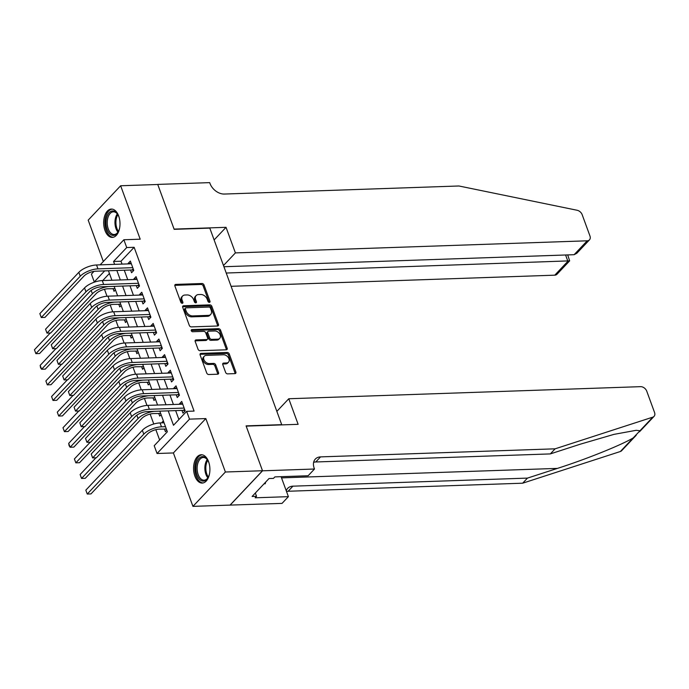 <?xml version="1.0" encoding="UTF-8"?>
<svg xmlns="http://www.w3.org/2000/svg" width="689" height="689" viewBox="0 0 689 689"><rect width="100%" height="100%" fill="white"/><g stroke="black" fill="none" stroke-linecap="round" stroke-linejoin="round"><path stroke-width="1.03" d="M209.353 302.368A1.249 0.887 43.4 0 0 209.981 301.257L204.022 284.988A1.783 1.266 43.4 0 0 202.006 283.506L175.781 284.411A1.783 1.266 43.4 0 0 175.04 284.721A1.783 1.266 43.4 0 0 174.885 285.987L180.837 302.256A1.249 0.887 43.4 0 0 182.878 302.187L182.103 300.085A5.701 4.056 43.4 0 1 182.619 296.003A5.701 4.056 43.4 0 1 184.979 295.021L187.158 294.952A5.701 4.056 43.4 0 1 193.618 299.689L194.384 301.791A1.249 0.887 43.4 0 0 196.425 301.722L195.659 299.62A5.701 4.056 43.4 0 1 196.176 295.538A5.701 4.056 43.4 0 1 198.527 294.556L200.714 294.487A5.701 4.056 43.4 0 1 207.165 299.224L207.94 301.326A1.249 0.887 43.4 0 0 209.353 302.368M209.146 302.35A1.249 0.887 43.4 0 0 209.103 302.187L203.152 285.918A1.783 1.266 43.4 0 0 201.128 284.436L174.903 285.341A1.783 1.266 43.4 0 0 174.782 285.349M182.051 303.281A1.249 0.887 43.4 0 0 181.999 303.117L181.233 301.015L182.103 300.085M195.598 302.815A1.249 0.887 43.4 0 0 195.547 302.652L194.78 300.55L195.659 299.62M208.586 461.664A14.168 8.156 -92 0 0 201.257 454.749A14.168 8.156 -92 0 0 194.901 476.159A14.168 8.156 -92 0 0 202.23 483.067A14.168 8.156 -92 0 0 208.586 461.664M118.68 215.984A14.168 8.156 -92 0 0 111.351 209.068A14.168 8.156 -92 0 0 104.995 230.471A14.168 8.156 -92 0 0 112.324 237.386A14.168 8.156 -92 0 0 118.68 215.984M225.604 372.387A1.783 1.266 43.4 0 0 227.628 373.869L234.983 373.619A1.783 1.266 43.4 0 0 235.716 373.309A1.783 1.266 43.4 0 0 235.879 372.034L229.265 353.965A1.783 1.266 43.4 0 0 227.249 352.484L201.024 353.388A1.783 1.266 43.4 0 0 200.284 353.698A1.783 1.266 43.4 0 0 200.129 354.973L206.734 373.033A1.783 1.266 43.4 0 0 208.758 374.515L217.646 374.213A1.783 1.266 43.4 0 0 218.379 373.903A1.783 1.266 43.4 0 0 218.542 372.628L215.709 364.894A1.783 1.266 43.4 0 0 213.693 363.413L209.284 363.568A4.771 3.393 43.4 0 1 204.521 360.838A4.771 3.393 43.4 0 1 204.314 356.196A4.771 3.393 43.4 0 1 206.287 355.378L223.555 354.783A4.771 3.393 43.4 0 1 228.317 357.513A4.771 3.393 43.4 0 1 228.524 362.156A4.771 3.393 43.4 0 1 226.552 362.974L223.675 363.077A1.783 1.266 43.4 0 0 222.935 363.379A1.783 1.266 43.4 0 0 222.78 364.653L225.604 372.387M262.5 470.733L230.048 505.097L192.937 506.372L225.389 472.008L262.5 470.733L246.094 425.88L281.715 424.657L209.792 228.111L174.162 229.334L157.755 184.488L120.644 185.763L140.194 239.195L123.865 239.755L126.716 247.549L134.14 247.299L194.083 411.083L186.659 411.342L189.509 419.136L157.058 453.508L154.207 445.714L167.358 431.779L159.814 411.152M225.389 472.008L205.839 418.576L189.509 419.136M217.56 326A1.783 1.266 43.4 0 0 218.292 325.69A1.783 1.266 43.4 0 0 218.456 324.416L211.842 306.347A1.783 1.266 43.4 0 0 209.826 304.865L183.593 305.77A1.783 1.266 43.4 0 0 182.861 306.08A1.783 1.266 43.4 0 0 182.697 307.354L189.311 325.415A1.783 1.266 43.4 0 0 191.327 326.896L217.56 326M220.558 330.16L227.163 348.229A1.783 1.266 43.4 0 1 227.008 349.495A1.783 1.266 43.4 0 1 226.268 349.805L200.043 350.71A1.783 1.266 43.4 0 1 198.027 349.228L195.194 341.494A1.783 1.266 43.4 0 1 195.357 340.22A1.783 1.266 43.4 0 1 196.089 339.91L206.726 339.548A1.783 1.266 43.4 0 0 207.467 339.238A1.783 1.266 43.4 0 0 207.622 337.963L205.744 332.839A1.783 1.266 43.4 0 0 203.729 331.357L192.653 331.736A1.249 0.887 43.4 0 1 191.869 329.592L218.534 328.679A1.783 1.266 43.4 0 1 220.558 330.16L219.679 331.09L226.293 349.151L227.163 348.229M120.644 185.763L88.192 220.135L103.333 261.501M162.182 422.857L161.993 422.34L163.887 422.279M164.421 428.971L165.42 431.702L166.798 430.237M158.711 413.374L159.71 416.104L161.088 414.64M153.001 397.777L154 400.507L155.378 399.043M147.291 382.171L148.29 384.901L149.677 383.446M141.589 366.574L142.589 369.304L143.967 367.84M135.879 350.977L136.878 353.707L138.256 352.243M130.169 335.379L131.168 338.11L132.546 336.645M124.459 319.782L125.458 322.512L126.836 321.048M118.749 304.176L119.748 306.906L121.135 305.451M130.583 270.002L131.582 272.732L133.778 270.407L130.35 261.053L128.163 263.37L128.343 263.887M136.293 285.599L137.292 288.329L139.488 286.013L136.06 276.651L133.864 278.976L134.054 279.484M142.003 301.196L143.002 303.927L145.19 301.61L141.77 292.248L139.574 294.573L139.764 295.081M147.713 316.802L148.712 319.532L150.9 317.207L147.48 307.845L145.284 310.171L145.474 310.679M153.414 332.399L154.414 335.13L156.61 332.804L153.182 323.442L150.994 325.768L151.175 326.276M159.125 347.997L160.124 350.727L162.32 348.401L158.892 339.048L156.704 341.365L156.885 341.882M164.835 363.594L165.834 366.324L168.03 364.007L164.602 354.646L162.406 356.962L162.595 357.479M170.545 379.191L171.544 381.921L173.731 379.605L170.312 370.243L168.116 372.568L168.305 373.076M176.255 394.797L177.254 397.527L179.441 395.202L176.022 385.84L173.826 388.165L174.016 388.674M134.14 247.299L120.988 261.234L122.039 264.102M124.278 270.217L127.741 279.7M129.98 285.814L133.451 295.297M135.69 301.42L139.161 310.894M141.4 317.018L144.871 326.5M147.11 332.615L150.581 342.097M152.82 348.212L156.282 357.694M158.522 363.809L161.993 373.292M164.232 379.415L167.703 388.889M169.942 395.012L173.413 404.495M175.652 410.61L178.916 419.541M181.956 410.394L182.955 413.124L185.152 410.799L181.724 401.437L179.536 403.763L179.717 404.271M104.478 289.277L107.019 296.227M110.18 304.874L112.729 311.833M115.89 320.471L118.439 327.43M121.6 336.068L124.141 343.027M127.31 351.674L129.851 358.624M133.02 367.271L135.561 374.222M138.722 382.869L141.271 389.828M144.432 398.466L146.981 405.425M150.142 414.063L153.776 424.002M155.852 429.669L159.624 439.97M109.43 273.473L102.739 280.561M113.048 288.579L114.038 291.309L115.425 289.845M161.993 422.34L163.371 420.876M205.839 418.576L173.387 452.949L192.937 506.372M173.387 452.949L157.058 453.508M95.177 281.887L94.264 281.922L91.413 274.119L94.005 271.371M168.228 410.868L173.499 425.277L186.659 411.342M126.716 247.549L113.564 261.484L114.615 264.352M116.854 270.476L120.325 279.958M122.564 286.073L126.027 295.555M128.266 301.67L131.737 311.152M133.976 317.267L137.447 326.75M139.686 332.873L143.157 342.347M145.396 348.47L148.867 357.953M151.106 364.068L154.569 373.55M156.808 379.665L160.279 389.147M162.518 395.262L165.989 404.744M100.163 264.852L123.865 239.755M104.676 270.889L94.264 281.922M157.574 405.037L154.103 395.555M151.864 389.44L148.402 379.958M146.163 373.834L142.692 364.36M140.453 358.237L136.982 348.755M134.743 342.64L131.272 333.157M129.032 327.042L125.562 317.56M123.322 311.445L119.86 301.963M117.621 295.839L114.15 286.366M111.911 280.242L108.44 270.76M120.988 261.234L113.564 261.484M128.163 263.37L131.16 263.267M133.864 278.976L136.87 278.873M139.574 294.573L142.58 294.47M145.284 310.171L148.29 310.067M150.994 325.768L154 325.664M156.704 341.365L159.702 341.262M162.406 356.962L165.412 356.868M168.116 372.568L171.122 372.465M173.826 388.165L176.832 388.062M179.536 403.763L182.542 403.659M196.176 295.538L195.297 296.468A5.701 4.056 43.4 0 0 194.78 300.55M182.619 296.003L181.741 296.933A5.701 4.056 43.4 0 0 181.233 301.015M217.681 325.992A1.783 1.266 43.4 0 0 217.578 325.346L210.963 307.277A1.783 1.266 43.4 0 0 208.948 305.795L182.723 306.7A1.783 1.266 43.4 0 0 182.602 306.708M210.421 308.104A1.249 0.887 43.4 0 0 209.008 307.07L185.987 307.854A1.249 0.887 43.4 0 0 185.358 308.965L186.168 311.187A5.701 4.056 43.4 0 0 192.627 315.924L208.362 315.381A5.701 4.056 43.4 0 0 210.713 314.399A5.701 4.056 43.4 0 0 211.23 310.326L210.421 308.104M185.47 308.069L184.592 308.999A1.249 0.887 43.4 0 0 184.48 309.895L185.358 308.965M210.713 314.399L209.835 315.329A5.701 4.056 43.4 0 1 207.484 316.311L191.749 316.854A5.701 4.056 43.4 0 1 185.289 312.117L184.48 309.895M226.388 349.797A1.783 1.266 43.4 0 0 226.293 349.151M207.467 339.238L206.588 340.168A1.783 1.266 43.4 0 1 205.847 340.478L195.211 340.84A1.783 1.266 43.4 0 0 195.09 340.848M191.189 330.513L217.664 329.609L218.534 328.679M217.767 339.169A4.771 3.393 43.4 0 0 219.731 338.351A4.771 3.393 43.4 0 0 219.533 333.709A4.771 3.393 43.4 0 0 214.77 330.978L208.681 331.185A1.783 1.266 43.4 0 0 207.949 331.495A1.783 1.266 43.4 0 0 207.785 332.77L209.663 337.894A1.783 1.266 43.4 0 0 211.687 339.376L217.767 339.169L216.889 340.099A4.771 3.393 43.4 0 0 218.861 339.272L219.731 338.351M207.949 331.495L207.07 332.425A1.783 1.266 43.4 0 0 206.907 333.7L207.785 332.77M216.889 340.099L210.808 340.306A1.783 1.266 43.4 0 1 208.784 338.824L206.907 333.7M219.679 331.09A1.783 1.266 43.4 0 0 217.664 329.609M228.524 362.156L227.646 363.086A4.771 3.393 43.4 0 1 225.673 363.904L222.797 364.007A1.783 1.266 43.4 0 0 222.676 364.016M204.314 356.196L203.444 357.126A4.771 3.393 43.4 0 0 203.643 361.768A4.771 3.393 43.4 0 0 208.405 364.498L209.284 363.568M217.767 374.205A1.783 1.266 43.4 0 0 217.664 373.559L214.83 365.825A1.783 1.266 43.4 0 0 212.815 364.343L208.405 364.498M235.104 373.61A1.783 1.266 43.4 0 0 235.001 372.964L228.386 354.895A1.783 1.266 43.4 0 0 226.371 353.414L200.146 354.318A1.783 1.266 43.4 0 0 200.025 354.327M114.994 288.682L107.923 288.76A9.078 3.669 159.9 0 0 96.115 293.66L39.592 353.526L35.88 353.655L92.404 293.781A13.625 5.512 -20.1 0 1 108.483 286.555M34.45 349.754L35.88 353.655L34.45 349.754L50.263 333.002M39.841 313.616L41.271 317.517L39.841 313.616L78.83 272.327A13.625 5.512 -20.1 0 1 96.538 264.981L131.349 263.784M133.692 270.493L132.081 269.95L95.771 271.199A9.078 3.669 159.9 0 0 83.963 276.1L44.983 317.388L41.271 317.517L80.251 276.229A13.625 5.512 -20.1 0 1 97.967 268.874L132.779 267.676M132.081 269.95L133.184 268.788M119.628 228.016A12.256 7.054 88 0 1 118.284 231.719A12.256 7.054 88 0 1 109.827 233.881A12.256 7.054 88 0 1 106.726 217.207A12.256 7.054 88 0 1 116.226 212.496A12.256 7.054 88 0 1 117.69 214.313A12.256 7.054 88 0 1 119.275 217.922M117.888 214.641A11.351 6.537 -92 0 0 116.734 213.263A11.351 6.537 -92 0 0 113.375 211.816A11.351 6.537 -92 0 0 107.363 220.411A11.351 6.537 -92 0 0 110.808 233.063A11.351 6.537 -92 0 0 114.159 234.51A11.351 6.537 -92 0 0 118.465 231.383M119.946 222.22A8.079 4.651 -92 0 0 119.998 223.675M112.307 209.137A14.073 8.104 -92 0 0 105.064 219.972A14.073 8.104 -92 0 0 109.353 235.466A14.073 8.104 -92 0 0 113.272 237.257M209.534 473.696A12.256 7.054 88 0 1 208.19 477.408A12.256 7.054 88 0 1 199.732 479.561A12.256 7.054 88 0 1 196.632 462.887A12.256 7.054 88 0 1 206.132 458.176A12.256 7.054 88 0 1 207.596 459.994A12.256 7.054 88 0 1 209.18 463.602M207.794 460.321A11.351 6.537 -92 0 0 206.64 458.943A11.351 6.537 -92 0 0 203.281 457.496A11.351 6.537 -92 0 0 197.269 466.091A11.351 6.537 -92 0 0 200.714 478.743A11.351 6.537 -92 0 0 204.065 480.19A11.351 6.537 -92 0 0 208.371 477.064M209.861 467.9A8.079 4.651 -92 0 0 209.904 469.364M202.213 454.818A14.073 8.104 -92 0 0 194.97 465.652A14.073 8.104 -92 0 0 199.259 481.146A14.073 8.104 -92 0 0 203.177 482.937M264.033 483.824L265.205 483.781L265.739 482.016M231.091 286.305L554.766 275.178L567.882 261.286L565.574 254.99M226.233 273.033L569.648 260.855L557.013 274.239A5.452 3.876 -136.6 0 1 554.766 275.178M226.035 227.318L235.397 252.897L587.217 240.805A5.452 3.876 43.4 0 0 589.465 239.867A5.452 3.876 43.4 0 0 589.956 235.974L582.171 214.684A5.452 3.876 43.4 0 0 577.115 210.257L458.934 185.987L224.381 194.048A12.712 9.035 -136.6 0 1 209.999 183.481L209.68 182.628L157.729 184.411L174.076 229.101L226.035 227.318L214.124 239.936M235.397 252.897L223.486 265.523M223.925 266.729L574.109 254.697L587.217 240.805M589.465 239.867L576.831 253.251L574.109 254.697M567.702 254.913L569.648 260.855M636.223 435.259L621.607 450.735A5.452 3.876 -136.6 0 1 620.376 451.502L522.667 483.196L527.464 478.106L557.427 468.391C585.831 459.348 621.616 444.956 633.208 437.911L639.995 430.728L636.171 430.306L613.959 434.371L580.276 444.198L550.313 453.913L315.769 461.974A12.712 9.035 43.4 0 0 313.641 462.302M288.769 398.75L640.589 386.658A5.452 3.876 43.4 0 1 646.756 391.18L654.55 412.478A5.452 3.876 43.4 0 1 654.059 416.371A5.452 3.876 43.4 0 1 652.827 417.138L555.119 448.823L320.566 456.885A12.712 9.035 43.4 0 0 315.321 459.081A12.712 9.035 43.4 0 0 314.175 468.167L314.485 469.02L262.535 470.811L246.18 426.121L298.13 424.329L288.769 398.75L276.857 411.367M314.485 469.02L308.129 475.754L274.877 476.9L273.473 478.381L269.02 478.536L252.096 496.468L256.549 496.313L255.145 497.802L288.398 496.657L282.034 503.392L230.048 505.097M230.083 505.175L262.535 470.811M550.313 453.913L555.119 448.823M522.667 483.196L288.123 491.257A12.712 9.035 43.4 0 0 286.495 491.455M286.236 490.749A12.712 9.035 43.4 0 1 287.675 488.363A12.712 9.035 43.4 0 1 292.92 486.167L527.464 478.106M288.398 496.657L281.086 476.685M256.549 496.313L255.343 493.023M120.704 304.28L113.633 304.357A9.078 3.669 159.9 0 0 101.826 309.258L45.293 369.123L41.59 369.252L98.114 309.387A13.625 5.512 -20.1 0 1 114.193 302.152M40.16 365.351L41.59 369.252L40.556 367.693L40.16 365.351L55.973 348.6M126.414 319.885L119.335 319.954A9.078 3.669 159.9 0 0 107.527 324.855L51.003 384.72L47.291 384.85L103.824 324.984A13.625 5.512 -20.1 0 1 119.903 317.758M45.87 380.948L47.291 384.85L45.87 380.948L61.683 364.197M132.124 335.483L125.045 335.552A9.078 3.669 159.9 0 0 113.237 340.452L56.713 400.318L53.001 400.447L109.525 340.581A13.625 5.512 -20.1 0 1 125.613 333.355M51.572 396.545L53.001 400.447L51.572 396.545L67.393 379.803M137.834 351.08L130.755 351.149A9.078 3.669 159.9 0 0 118.947 356.049L62.423 415.923L58.711 416.044L115.235 356.179A13.625 5.512 -20.1 0 1 131.323 348.953M57.282 412.151L58.711 416.044L57.282 412.151L73.103 395.4M45.552 329.213L46.981 333.114L45.552 329.213L84.54 287.924A13.625 5.512 -20.1 0 1 102.248 280.578L137.059 279.381M139.402 286.099L137.783 285.547L101.481 286.796A9.078 3.669 159.9 0 0 89.673 291.697L50.693 332.985L46.981 333.114L85.961 291.826A13.625 5.512 -20.1 0 1 103.677 284.479L138.489 283.282M137.783 285.547L138.885 284.385M51.262 344.819L52.683 348.712L51.262 344.819L90.242 303.522A13.625 5.512 -20.1 0 1 107.958 296.175L142.769 294.978M145.112 301.696L143.493 301.153L107.191 302.393A9.078 3.669 159.9 0 0 95.383 307.294L56.395 348.591L52.683 348.712L91.671 307.423A13.625 5.512 -20.1 0 1 109.379 300.077L144.19 298.88M143.493 301.153L144.595 299.982M56.972 360.416L58.393 364.317L56.972 360.416L95.952 319.128A13.625 5.512 -20.1 0 1 113.668 311.772L148.471 310.575M150.822 317.293L149.203 316.751L112.901 317.999A9.078 3.669 159.9 0 0 101.094 322.891L62.105 364.188L58.393 364.317L97.382 323.02A13.625 5.512 -20.1 0 1 115.089 315.674L149.901 314.477M149.203 316.751L150.305 315.579M62.673 376.013L64.103 379.915L62.673 376.013L101.662 334.725A13.625 5.512 -20.1 0 1 119.369 327.37L154.181 326.173M156.524 332.89L154.913 332.348L118.611 333.597A9.078 3.669 159.9 0 0 106.804 338.497L67.815 379.785L64.103 379.915L103.092 338.626A13.625 5.512 -20.1 0 1 120.799 331.271L155.611 330.074M154.913 332.348L156.015 331.176M143.536 366.677L136.465 366.755A9.078 3.669 159.9 0 0 124.657 371.655L68.133 431.521L64.421 431.65L120.945 371.776A13.625 5.512 -20.1 0 1 137.025 364.55M62.992 427.748L64.421 431.65L62.992 427.748L78.804 410.997M68.383 391.61L69.813 395.512L68.383 391.61L107.372 350.322A13.625 5.512 -20.1 0 1 125.079 342.976L159.891 341.778M162.234 348.488L160.623 347.945L124.313 349.194A9.078 3.669 159.9 0 0 112.505 354.094L73.525 395.383L69.813 395.512L108.793 354.224A13.625 5.512 -20.1 0 1 126.509 346.868L161.321 345.671M160.623 347.945L161.726 346.774M149.246 382.274L142.175 382.352A9.078 3.669 159.9 0 0 130.367 387.252L73.835 447.118L70.132 447.247L126.655 387.382A13.625 5.512 -20.1 0 1 142.735 380.147M68.702 443.346L70.132 447.247L69.098 445.688L68.702 443.346L84.514 426.594M74.093 407.208L75.523 411.109L74.093 407.208L113.082 365.919A13.625 5.512 -20.1 0 1 130.789 358.573L165.601 357.376M167.944 364.093L166.325 363.542L130.023 364.791A9.078 3.669 159.9 0 0 118.215 369.692L79.235 410.98L75.523 411.109L114.503 369.821A13.625 5.512 -20.1 0 1 132.219 362.474L167.031 361.277M166.325 363.542L167.427 362.38M154.956 397.88L147.877 397.949A9.078 3.669 159.9 0 0 136.069 402.85L79.545 462.715L75.833 462.844L132.366 402.979A13.625 5.512 -20.1 0 1 148.445 395.753M74.412 458.943L75.833 462.844L74.412 458.943L90.225 442.192M79.803 422.805L81.224 426.706L79.803 422.805L118.784 381.517A13.625 5.512 -20.1 0 1 136.5 374.17L171.311 372.973M173.654 379.691L172.035 379.139L135.733 380.388A9.078 3.669 159.9 0 0 123.925 385.289L84.936 426.577L81.224 426.706L120.213 385.418A13.625 5.512 -20.1 0 1 137.929 378.072L172.732 376.874M172.035 379.139L173.137 377.977M160.666 413.478L153.587 413.546A9.078 3.669 159.9 0 0 141.779 418.447L85.255 478.312L81.543 478.442L138.067 418.576A13.625 5.512 -20.1 0 1 154.155 411.35M80.113 474.54L81.543 478.442L80.113 474.54L95.935 457.797M85.514 438.411L86.935 442.304L85.514 438.411L124.494 397.114A13.625 5.512 -20.1 0 1 142.21 389.767L177.021 388.57M179.364 395.288L177.745 394.745L141.443 395.994A9.078 3.669 159.9 0 0 129.635 400.886L90.647 442.183L86.935 442.304L125.923 401.015A13.625 5.512 -20.1 0 1 143.631 393.669L178.442 392.472M177.745 394.745L178.847 393.574M166.376 429.075L159.297 429.144A9.078 3.669 159.9 0 0 147.489 434.044L90.965 493.918L87.253 494.039L143.777 434.173A13.625 5.512 -20.1 0 1 161.493 426.827L165.498 426.689M85.824 490.146L87.253 494.039L85.824 490.146L142.347 430.272A13.625 5.512 -20.1 0 1 160.063 422.925L164.068 422.788M91.215 454.008L92.645 457.909L91.215 454.008L130.204 412.72A13.625 5.512 -20.1 0 1 147.911 405.365L182.723 404.167M185.065 410.885L183.455 410.343L147.153 411.591A9.078 3.669 159.9 0 0 135.345 416.492L96.357 457.78L92.645 457.909L131.633 416.612A13.625 5.512 -20.1 0 1 149.341 409.266L184.152 408.069M183.455 410.343L184.557 409.171M209.103 302.187L209.981 301.257M181.999 303.117L182.878 302.187M195.547 302.652L196.425 301.722M174.903 285.341L175.781 284.411M201.128 284.436L202.006 283.506M203.152 285.918L204.022 284.988M182.723 306.7L183.593 305.77M208.948 305.795L209.826 304.865M210.963 307.277L211.842 306.347M217.578 325.346L218.456 324.416M185.289 312.117L186.168 311.187M191.749 316.854L192.627 315.924M207.484 316.311L208.362 315.381M195.211 340.84L196.089 339.91M205.847 340.478L206.726 339.548M191.172 330.332L191.869 329.592M208.784 338.824L209.663 337.894M210.808 340.306L211.687 339.376M222.797 364.007L223.675 363.077M225.673 363.904L226.552 362.974M212.815 364.343L213.693 363.413M214.83 365.825L215.709 364.894M217.664 373.559L218.542 372.628M200.146 354.318L201.024 353.388M226.371 353.414L227.249 352.484M228.386 354.895L229.265 353.965M235.001 372.964L235.879 372.034M91.172 290.413L92.404 293.781M96.538 264.981L97.967 268.874M78.83 272.327L80.251 276.229M117.948 232.167A11.351 6.537 88 0 1 117.319 213.891M117.879 214.623A10.981 6.322 -92 0 0 118.456 231.401M207.854 477.856A11.351 6.537 88 0 1 207.225 459.572M207.785 460.304A10.981 6.322 -92 0 0 208.362 477.081M557.427 468.391L281.525 477.873M315.769 461.974L320.566 456.885M292.92 486.167L288.123 491.257M620.376 451.502L633.208 437.911M639.995 430.728L652.827 417.138M96.873 306.011L98.114 309.387M102.583 321.608L103.824 324.984M108.294 337.205L109.525 340.581M114.004 352.802L115.235 356.179M102.248 280.578L103.677 284.479M84.54 287.924L85.961 291.826M107.958 296.175L109.379 300.077M90.242 303.522L91.671 307.423M113.668 311.772L115.089 315.674M95.952 319.128L97.382 323.02M119.369 327.37L120.799 331.271M101.662 334.725L103.092 338.626M119.714 368.4L120.945 371.776M125.079 342.976L126.509 346.868M107.372 350.322L108.793 354.224M125.415 384.006L126.655 387.382M130.789 358.573L132.219 362.474M113.082 365.919L114.503 369.821M131.125 399.603L132.366 402.979M136.5 374.17L137.929 378.072M118.784 381.517L120.213 385.418M136.835 415.2L138.067 418.576M142.21 389.767L143.631 393.669M124.494 397.114L125.923 401.015M160.063 422.925L161.493 426.827M142.347 430.272L143.777 434.173M147.911 405.365L149.341 409.266M130.204 412.72L131.633 416.612M639.495 431.788L654.059 416.371"/></g></svg>
